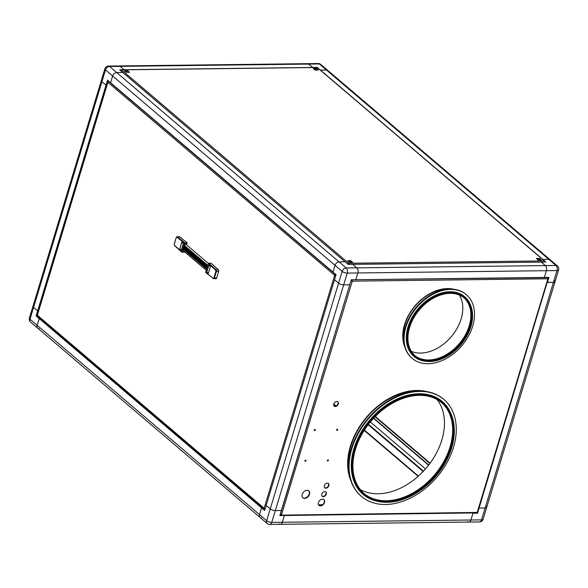 <?xml version="1.0" encoding="UTF-8"?>
<svg xmlns="http://www.w3.org/2000/svg" width="588" height="588" viewBox="0 0 588 588"><rect width="100%" height="100%" fill="white"/><g stroke="black" fill="none" stroke-linecap="round" stroke-linejoin="round"><path stroke-width="0.88" d="M540.592 259.992L539.321 258.904L536.932 258.933M128.794 72.339L127.515 71.251L125.134 71.28M351.881 262.263L350.602 261.175L348.214 261.204M317.513 70.068L316.234 68.98L313.852 69.009M538.211 260.021L541.335 259.984L539.475 258.404L536.352 258.441L538.211 260.021M127.669 70.744L124.546 70.781L126.405 72.368L129.529 72.331L127.669 70.744L127.515 71.251M347.633 260.712L349.493 262.292L352.616 262.255L350.757 260.668L347.633 260.712M318.248 70.06L316.388 68.473L313.264 68.509L315.124 70.097L318.248 70.06M544.686 262.064L544.37 260.91L317.197 67.502L316.498 67.87L317.197 67.502L317.66 68.259M544.642 261.653L544.37 260.91L544.584 262.064L348.919 264.409L348.684 263.262L347.765 264.019L348.118 264.365M316.829 69.487L316.653 70.075M348.919 264.409L348.684 263.262L544.37 260.91M120.599 70.663L121.51 69.854L120.834 70.222L121.51 69.854L348.684 263.262M316.484 69.193L316.219 70.082M120.613 70.626L347.758 264.056M316.234 68.98L316.388 68.473M350.602 261.175L350.757 260.668M539.321 258.904L539.475 258.404M336.637 429.747A0.661 0.47 130.4 0 0 337.703 429.74A0.661 0.47 130.4 0 0 336.637 429.747M336.63 430.071A0.661 0.47 130.4 0 0 337.402 429.159M304.915 460.72A0.661 0.47 130.4 0 0 305.973 460.705A0.661 0.47 130.4 0 0 304.915 460.72M304.9 461.036A0.661 0.47 130.4 0 0 305.679 460.125M327.347 460.448A0.661 0.47 130.4 0 0 328.405 460.441A0.661 0.47 130.4 0 0 327.347 460.448M327.332 460.772A0.661 0.47 130.4 0 0 328.111 459.86M314.205 430.019A0.661 0.47 130.4 0 0 315.271 430.004A0.661 0.47 130.4 0 0 314.205 430.019M314.198 430.342A0.661 0.47 130.4 0 0 314.97 429.424M337.74 401.736A2.844 2.014 -49.6 0 1 338.019 403.735A2.844 2.014 -49.6 0 1 334.065 406.051M333.778 404.052A2.844 2.014 130.4 0 0 334.212 406.19A2.844 2.014 130.4 0 0 336.49 406.22A2.844 2.014 130.4 0 0 338.328 404A2.844 2.014 130.4 0 0 337.902 401.854A2.844 2.014 130.4 0 0 335.616 401.832A2.844 2.014 130.4 0 0 333.778 404.052M318.439 502.571A3.793 2.683 130.4 0 0 319.012 505.43A3.793 2.683 130.4 0 0 322.055 505.467A3.793 2.683 130.4 0 0 324.502 502.497A3.793 2.683 130.4 0 0 323.937 499.646A3.793 2.683 130.4 0 0 320.886 499.609A3.793 2.683 130.4 0 0 318.439 502.571M318.865 505.29A3.793 2.683 130.4 0 0 324.201 502.24A3.793 2.683 130.4 0 0 323.775 499.521M324.304 485.695A2.844 2.014 130.4 0 0 324.738 487.834A2.844 2.014 130.4 0 0 327.016 487.864A2.844 2.014 130.4 0 0 328.854 485.644A2.844 2.014 130.4 0 0 328.427 483.498A2.844 2.014 130.4 0 0 326.142 483.476A2.844 2.014 130.4 0 0 324.304 485.695M324.591 487.695A2.844 2.014 130.4 0 0 328.545 485.379A2.844 2.014 130.4 0 0 328.266 483.38M321.754 494.133A2.844 2.014 130.4 0 0 322.18 496.272A2.844 2.014 130.4 0 0 324.466 496.301A2.844 2.014 130.4 0 0 326.303 494.074A2.844 2.014 130.4 0 0 325.87 491.935A2.844 2.014 130.4 0 0 323.591 491.906A2.844 2.014 130.4 0 0 321.754 494.133M322.04 496.132A2.844 2.014 130.4 0 0 325.995 493.817A2.844 2.014 130.4 0 0 325.708 491.818M302.203 494.368A4.557 3.219 130.4 0 0 302.886 497.793A4.557 3.219 130.4 0 0 306.539 497.838A4.557 3.219 130.4 0 0 309.479 494.28A4.557 3.219 130.4 0 0 308.788 490.855A4.557 3.219 130.4 0 0 305.135 490.811A4.557 3.219 130.4 0 0 302.203 494.368M302.739 497.654A4.557 3.219 130.4 0 0 309.17 494.016A4.557 3.219 130.4 0 0 308.634 490.73M369.94 498.558A62.063 43.887 -49.6 0 1 369.264 498.323M426.873 391.615A62.063 43.887 130.4 0 0 350.382 446.226A62.063 43.887 130.4 0 0 350.926 480.822M418.053 358.856A40.241 28.452 -49.6 0 1 417.443 358.673M454.039 289.296A40.241 28.452 130.4 0 0 404.537 324.723A40.241 28.452 130.4 0 0 404.853 347.067M447.071 406.933A62.063 43.887 -49.6 0 1 447.409 407.558M467.497 299.873A40.241 28.452 -49.6 0 1 467.783 300.446M547.421 277.404L547.95 278.793L352.256 281.145L351.117 280.785L352.256 281.145L352.043 280.006L351.889 280.513L351.205 279.925M351.955 280.888L351.889 280.513M351.756 279.756L547.707 277.654M352.256 281.145L281.52 514.779L280.844 515.147L477.213 512.427L548.001 278.411M547.95 278.793L547.987 278.264M281.52 514.779L280.248 514.272M280.388 514.39L350.977 280.66M351.573 280.777L351.073 280.351M477.213 512.427L476.515 512.795M280.16 514.566L280.844 515.147L280.983 514.691M335.932 274.574L334.653 275.346L107.891 82.291L108.809 81.534L335.557 274.574L334.653 275.346L335.785 275.743M109.184 81.534L108.809 81.534M335.403 275.081L335.895 275.081M335.109 275.338L335.777 275.478M265.261 508.671L264.122 508.304L264.563 509.046L264.703 508.591M107.891 82.291L37.36 315.249L37.816 316.006L37.588 314.837M37.36 315.249L265.063 509.039M467.85 521.644A3.793 2.286 -90.7 0 0 468.915 522.063A3.793 2.286 -90.7 0 0 470.915 520.005L271.744 522.401L275.324 510.597L281.387 510.524L275.324 510.597A3.793 1.411 -163.2 0 1 270.245 508.892A3.793 1.411 16.8 0 0 275.324 510.597L343.657 284.901A3.793 1.411 -163.2 0 1 338.578 283.195L342.157 271.384A3.793 2.683 -49.6 0 1 346.207 267.974L339.055 261.888L345.119 261.814L339.055 261.888L116.696 72.574L122.76 72.5L116.696 72.574A3.793 2.683 130.4 0 0 112.639 75.984L110.595 82.732L112.639 75.984L105.487 69.898L101.915 81.703L106.002 85.187L107.531 80.122L332.962 272.046L335.006 265.298L332.962 272.046L336.027 274.655L334.491 279.712L338.578 283.195L334.491 279.712L266.158 505.415L270.245 508.892L266.158 505.415L264.629 510.472L261.564 507.863L259.521 514.61A3.793 2.683 130.4 0 0 260.087 517.462A3.793 2.683 130.4 0 0 261.528 517.947M554.425 280.601A3.793 1.411 16.8 0 1 555.028 281.733L558.6 269.929A3.793 1.411 16.8 0 1 557.012 270.568L546.399 270.693L544.356 277.44L548.905 277.389L547.369 282.446L553.433 282.372A3.793 1.411 16.8 0 0 555.028 281.733A3.793 1.411 -163.2 0 1 553.433 282.372L557.012 270.568A3.793 2.286 -90.7 0 0 555.991 265.453L545.377 265.585L541.291 262.101L545.377 265.585A3.793 2.286 89.3 0 1 546.399 270.693A3.793 2.286 -90.7 0 0 545.377 265.585L356.82 267.849L352.734 264.372L356.82 267.849A3.793 2.286 89.3 0 1 357.842 272.964L347.229 273.089A3.793 1.411 -163.2 0 1 342.157 271.384L335.006 265.298A3.793 2.683 130.4 0 1 339.055 261.888A3.793 2.683 130.4 0 0 335.006 265.298L112.639 75.984A3.793 2.683 130.4 0 1 116.696 72.574L109.537 66.488L120.15 66.356A3.793 2.286 -90.7 0 0 119.085 65.937A3.793 2.286 89.3 0 1 120.15 66.356L124.105 69.729L120.15 66.356L308.707 64.092A3.793 2.286 -90.7 0 0 307.642 63.666A3.793 2.286 89.3 0 1 308.707 64.092L312.669 67.458L308.707 64.092L319.321 63.96L326.472 70.053L320.475 70.126L326.472 70.053A3.793 2.683 -49.6 0 1 327.913 70.538A3.793 2.683 130.4 0 0 326.472 70.053L548.832 259.367L542.834 259.433L548.832 259.367A3.793 2.683 130.4 0 1 550.272 259.845A3.793 2.683 130.4 0 0 548.832 259.367L555.991 265.453A3.793 2.683 -49.6 0 1 557.424 265.938L320.761 64.445A3.793 2.683 130.4 0 0 319.321 63.96A3.793 2.286 89.3 0 0 318.248 63.541L108.471 66.062A3.793 2.286 89.3 0 1 109.537 66.488A3.793 2.683 -49.6 0 0 105.487 69.898A3.793 1.411 -163.2 0 1 104.884 68.759A3.793 3.793 0 0 1 108.471 66.062M544.804 261.168L545.84 262.05L348.184 264.424L119.687 69.891L121.025 69.876M267.239 523.555A3.793 3.793 0 0 0 269.752 524.459A3.793 2.286 89.3 0 0 271.744 522.401A3.793 1.411 -163.2 0 1 266.673 520.703L259.521 514.61A3.793 2.683 130.4 0 0 260.087 517.462L267.239 523.555A3.793 2.683 -49.6 0 1 266.673 520.703L338.578 283.195A3.793 1.411 -163.2 0 0 343.657 284.901L349.72 284.827L351.249 279.763L355.799 279.712L357.842 272.964L355.799 279.712L544.356 277.44L546.399 270.693L357.842 272.964A3.793 2.286 89.3 0 0 356.82 267.849L346.207 267.974A3.793 2.286 -90.7 0 1 347.229 273.089L343.657 284.901L349.72 284.827L279.851 515.58L284.401 515.529L284.019 515.206L284.401 515.529L282.358 522.276A3.793 2.286 89.3 0 1 280.358 524.334A3.793 2.286 89.3 0 1 279.293 523.908M37.529 315.925L36.133 315.94L37.661 310.883L33.575 307.399A3.793 1.411 -163.2 0 1 32.972 306.267A3.793 1.411 16.8 0 0 33.575 307.399L37.661 310.883L106.002 85.187L106.81 85.172L106.002 85.187L101.915 81.703A3.793 1.411 -163.2 0 1 101.312 80.571L104.884 68.759M36.133 315.94L39.198 318.549L40.594 318.534L39.198 318.549L37.154 325.296A3.793 2.683 130.4 0 0 37.728 328.155A3.793 2.683 -49.6 0 1 37.154 325.296L39.198 318.549L261.564 507.863L262.961 507.848L261.564 507.863L259.521 514.61L30.003 319.211A3.793 2.683 130.4 0 0 30.576 322.062L37.728 328.155A3.793 2.683 -49.6 0 0 39.168 328.633M37.661 310.883L38.477 310.868L37.661 310.883M101.915 81.703A3.793 1.411 -163.2 0 1 101.312 80.571L29.4 318.071A3.793 1.411 16.8 0 0 30.003 319.211L101.915 81.703M477.507 513.206L472.958 513.258L470.915 520.005L481.528 519.88L553.433 282.372L547.2 282.299L477.507 513.206L477.008 512.78M316.565 70.075L316.763 69.428M555.028 281.733L486.688 507.429A3.793 1.411 16.8 0 1 485.1 508.076L478.867 507.995L485.1 508.076A3.793 1.411 16.8 0 0 486.688 507.429A3.793 1.411 16.8 0 0 486.357 506.555M479.529 521.938A3.793 3.793 0 0 0 483.115 519.241A3.793 1.411 16.8 0 1 481.528 519.88A3.793 2.286 89.3 0 1 479.529 521.938L468.915 522.063A3.793 2.286 89.3 0 0 470.915 520.005L472.958 513.258L472.583 512.942L284.401 515.529L282.358 522.276A3.793 2.286 89.3 0 1 280.358 524.334L269.752 524.459M423.154 471.495L368.184 424.698M423.485 471.142L368.478 424.308M425.491 468.923L370.344 421.971M428.579 465.189L373.542 418.325M428.762 464.954L373.74 418.112M322.092 505.004L318.667 505.048M322.467 504.732L318.52 504.783M183.243 248.173L206.903 268.312M207.035 267.9L183.838 248.158M184.294 246.651L207.483 266.401M207.513 266.313L183.838 246.159M207.637 265.901L184.441 246.151M183.677 248.687L206.866 268.437M206.726 268.914L183.529 249.165M184.588 245.681L207.784 265.423M207.057 267.812L183.427 247.695M183.728 246.695L207.358 266.812M207.66 265.813L183.934 245.608M183.044 248.621L206.756 268.812M207.182 267.4L183.993 247.658M184.14 247.151L207.336 266.901M207.211 267.312L183.588 247.203M183.485 250.863L183.015 250.87M183.794 251.127L182.934 251.135L185.124 243.917L186.786 243.895L187.124 242.785L179.649 236.839A1.33 0.801 -90.7 0 0 179.289 236.707L177.017 236.736A1.33 0.801 89.3 0 1 177.37 236.868L179.649 236.839M181.993 252.259L184.264 252.23L184.434 251.671M184.852 242.815L177.37 236.868L176.224 237.633L174.283 244.042L174.518 245.306L181.788 251.921L184.448 243.153L187.124 242.785M181.788 242.16L183.324 243.469L181.28 250.216L179.744 248.908L181.788 242.16M181.846 242.212L179.744 248.908M179.825 248.908L181.295 250.165M216.715 277.948L214.436 277.97A1.33 0.801 89.3 0 1 213.738 278.69L216.016 278.661A1.33 0.801 -90.7 0 0 216.715 277.948L218.655 271.531A1.33 0.801 -90.7 0 0 218.317 269.76L211.041 263.145L208.358 263.512L205.704 272.281L213.172 278.389M205.763 272.575L213.738 278.69A1.33 0.801 89.3 0 1 213.385 278.558L205.903 272.619M213.179 278.22L213.929 277.801L215.869 271.391L215.627 270.127L208.358 263.512M208.365 273.273L206.829 271.965L208.872 265.217L210.401 266.526L208.365 273.273M208.931 265.269L206.829 271.965M206.903 271.965L208.38 273.222M406.462 341.356A38.757 27.408 130.4 0 0 409.285 350.242A38.757 27.408 130.4 0 0 413.768 355.74A38.757 27.408 130.4 0 0 413.974 355.909M411.365 351.389A37.963 26.842 130.4 0 0 450.834 337.203A37.963 26.842 130.4 0 0 459.801 295.808A37.963 26.842 130.4 0 0 459.346 295.036M414.805 355.556A37.963 26.842 130.4 0 0 456.339 346.861A37.963 26.842 130.4 0 0 467.894 302.702A37.963 26.842 130.4 0 0 464.005 297.763M414.812 357.085A42.703 30.201 130.4 0 0 415.488 357.173M465.711 298.182A42.703 30.201 130.4 0 0 465.512 297.528M446.446 289.347A38.757 27.408 130.4 0 0 403.691 339.57M464.219 296.889A38.757 27.408 130.4 0 0 464.02 296.712A38.757 27.408 130.4 0 0 448.651 291.795M468.651 301.651A39.175 27.702 130.4 0 0 464.491 296.572M470.797 305.782A39.175 27.702 130.4 0 0 469.231 302.298A39.175 27.702 130.4 0 0 464.696 296.742A39.175 27.702 130.4 0 0 421.64 304.937A39.175 27.702 130.4 0 0 409.373 350.852A39.175 27.702 130.4 0 0 413.908 356.401A39.175 27.702 130.4 0 0 423.801 360.988M407.374 352.477A41.792 29.554 130.4 0 0 412.21 358.401A41.792 29.554 130.4 0 0 458.14 349.654A41.792 29.554 130.4 0 0 471.231 300.674A41.792 29.554 130.4 0 0 466.394 294.75A41.792 29.554 130.4 0 0 420.457 303.489A41.792 29.554 130.4 0 0 407.374 352.477M466.188 294.573A41.792 29.554 130.4 0 0 465.983 294.404A41.792 29.554 130.4 0 0 420.053 303.143A41.792 29.554 130.4 0 0 406.962 352.124A41.792 29.554 130.4 0 0 411.798 358.048A41.792 29.554 130.4 0 0 412.004 358.224M413.702 356.225A39.175 27.702 130.4 0 0 419.384 359.525M415.003 355.733A37.963 26.842 130.4 0 0 456.619 347.339A37.963 26.842 130.4 0 0 468.298 303.048A37.963 26.842 130.4 0 0 464.211 297.932M468.915 303.57A37.963 26.842 130.4 0 0 464.52 298.19A37.963 26.842 130.4 0 0 422.801 306.127A37.963 26.842 130.4 0 0 410.916 350.617A37.963 26.842 130.4 0 0 415.304 355.997A37.963 26.842 130.4 0 0 457.023 348.059A37.963 26.842 130.4 0 0 468.915 303.57M410.306 351.117A38.757 27.408 130.4 0 0 414.79 356.607A38.757 27.408 130.4 0 0 457.383 348.5A38.757 27.408 130.4 0 0 469.525 303.077A38.757 27.408 130.4 0 0 465.042 297.587A38.757 27.408 130.4 0 0 422.441 305.686A38.757 27.408 130.4 0 0 410.306 351.117M465.042 297.587L464.424 297.065A38.757 27.408 130.4 0 0 421.831 305.165A38.757 27.408 130.4 0 0 409.689 350.595A38.757 27.408 130.4 0 0 414.173 356.085L414.79 356.607M441.75 401.648A60.586 42.843 130.4 0 0 441.544 401.472A60.586 42.843 130.4 0 0 417.384 393.791M441.544 401.472L438.685 399.039A60.586 42.843 130.4 0 0 438.06 398.517M414.738 391.343A60.586 42.843 130.4 0 0 351.043 445.689A60.586 42.843 130.4 0 0 348.721 468.893M360.326 489.606A59.792 42.277 130.4 0 0 441.801 440.111A59.792 42.277 130.4 0 0 437.046 399.495M364.031 493.56A59.792 42.277 130.4 0 0 411.857 493.523A59.792 42.277 130.4 0 0 449.996 447.093A59.792 42.277 130.4 0 0 441.537 402.523M359.525 490.767A60.586 42.843 130.4 0 0 360.135 491.303L362.994 493.736A60.586 42.843 130.4 0 0 363.2 493.913M351.558 471.113A60.586 42.843 130.4 0 0 362.994 493.736M362.928 494.229A61.005 43.137 130.4 0 0 371.543 499.322M451.65 415.363A61.005 43.137 130.4 0 0 442.227 401.501A61.005 43.137 130.4 0 0 393.298 400.884A61.005 43.137 130.4 0 0 353.983 448.475A61.005 43.137 130.4 0 0 363.134 494.405A61.005 43.137 130.4 0 0 378.327 501.498M453.466 447.409A63.622 44.989 130.4 0 0 443.925 399.509A63.622 44.989 130.4 0 0 392.894 398.862A63.622 44.989 130.4 0 0 351.889 448.497A63.622 44.989 130.4 0 0 361.436 496.397A63.622 44.989 130.4 0 0 412.46 497.044A63.622 44.989 130.4 0 0 453.466 447.409M443.72 399.333A63.622 44.989 130.4 0 0 443.514 399.156A63.622 44.989 130.4 0 0 392.49 398.51A63.622 44.989 130.4 0 0 351.484 448.152A63.622 44.989 130.4 0 0 361.025 496.051A63.622 44.989 130.4 0 0 361.23 496.221M448.423 409.02A61.005 43.137 130.4 0 0 442.022 401.332M364.229 493.736A59.792 42.277 130.4 0 0 412.107 493.957A59.792 42.277 130.4 0 0 450.408 447.439A59.792 42.277 130.4 0 0 441.742 402.692M355.564 448.989A59.792 42.277 130.4 0 0 364.531 494.001A59.792 42.277 130.4 0 0 412.482 494.611A59.792 42.277 130.4 0 0 451.018 447.96A59.792 42.277 130.4 0 0 442.051 402.949A59.792 42.277 130.4 0 0 394.1 402.339A59.792 42.277 130.4 0 0 355.564 448.989M451.657 447.953A60.586 42.843 130.4 0 0 442.566 402.339A60.586 42.843 130.4 0 0 393.975 401.729A60.586 42.843 130.4 0 0 354.931 448.989A60.586 42.843 130.4 0 0 364.016 494.604A60.586 42.843 130.4 0 0 412.607 495.221A60.586 42.843 130.4 0 0 451.657 447.953M442.566 402.339L441.955 401.817A60.586 42.843 130.4 0 0 393.365 401.2A60.586 42.843 130.4 0 0 354.314 448.468A60.586 42.843 130.4 0 0 363.406 494.082L364.016 494.604M317.197 67.502L121.51 69.854M264.122 508.304L334.653 275.346M430.122 463.153L375.306 416.48M375.034 416.76L429.894 463.462M333.69 404.441L335.711 406.168M364.192 430.416L418.141 476.339M418.428 476.082L364.406 430.085M336.108 405.999L333.793 404.022M206.66 269.135L183.463 249.386M184.61 245.615L207.799 265.357M174.518 245.306L181.773 252.061M176.356 237.346A1.33 0.801 89.3 0 1 177.017 236.736L176.29 237.456M176.973 237.214L184.448 243.153M176.224 237.633L174.217 243.932L174.57 245.586L181.846 252.208M218.317 269.76L216.039 269.789L208.762 263.167M215.627 270.127L216.039 269.789A1.33 0.801 89.3 0 1 216.377 271.56L218.655 271.531M213.929 277.801L214.436 277.97L216.377 271.56L215.869 271.391M317.527 67.613L544.694 261.013M121.275 69.759L316.954 67.407M548.303 278.661L477.566 512.28M476.758 512.89L281.079 515.242M37.228 314.992L107.758 82.041M264.247 508.943L37.492 315.896M29.4 318.071A3.793 3.793 0 0 0 30.576 322.062M260.087 517.462L37.728 328.155M558.6 269.929A3.793 3.793 0 0 0 557.424 265.938M320.761 64.445A3.793 3.793 0 0 0 318.248 63.541M486.688 507.429L483.115 519.241M468.915 522.063L280.358 524.334M185.477 243.91L208.395 263.424M183.111 250.547L206.307 270.296M413.768 355.74L411.1 353.469M464.02 296.712L461.352 294.448M412.21 358.401L411.798 358.048M466.394 294.75L465.983 294.404M443.925 399.509L443.514 399.156M361.436 496.397L361.025 496.051"/></g></svg>
